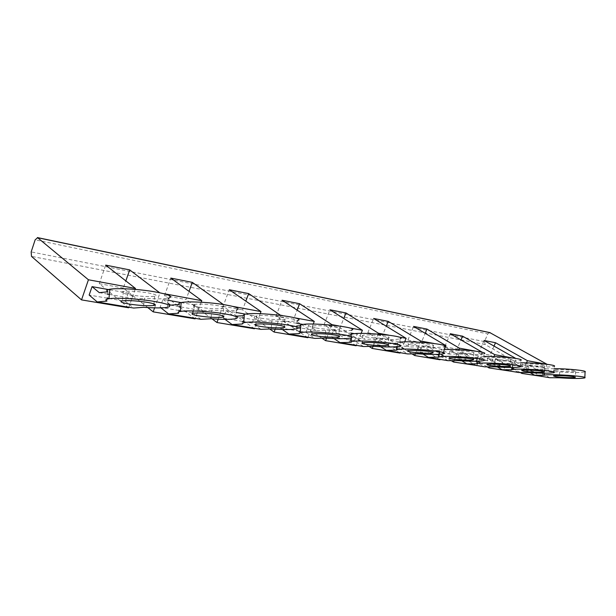 <?xml version="1.0" encoding="UTF-8"?>
<svg xmlns="http://www.w3.org/2000/svg" width="616" height="616" viewBox="0 0 616 616"><rect width="100%" height="100%" fill="white"/><g stroke="black" fill="none" stroke-linecap="round" stroke-linejoin="round"><path stroke-width="0.46" stroke-dasharray="3.08 2.31" d="M108.963 298.46L125.371 301.286L133.68 308.046M107.222 298.167L89.151 295.056M520.497 366.805L520.82 360.291C517.186 361.276 508.585 361.338 495.025 360.46L494.687 366.828M484.114 356.479L477.261 357.311L477.046 361.23M147.802 307.577L123.316 288.072L125.833 280.896M154.608 307.861L159.952 292.962L159.621 292.708M195.079 318.857L164.503 295.595L186.055 299.538L189.035 291.376M164.503 295.595L170.801 278.085M461.892 360.861L457.927 358.481L475.798 361.554L484.723 366.843M316.247 328.012C323.346 329.337 337.014 329.93 339.585 329.021C340.956 328.528 339.755 327.92 335.982 327.196C329.006 325.864 315.099 325.24 312.489 326.141C311.018 326.649 312.274 327.273 316.247 328.012M181.05 302.579L195.156 305.113L202.849 310.818L180.773 306.945M160.907 307.877L160.121 307.261L162.971 299.338L168.022 300.246M162.971 299.338L167.76 303.018M170.547 305.151L179.187 306.668M482.313 352.29L476.9 365.534M476.745 365.896L444.729 346.816L450.25 333.718M440.063 359.775L407.9 340.086L421.352 342.542L425.194 333.325M407.9 340.086L413.552 326.411M380.65 346.739L377.315 344.621L379.918 338.238L387.957 343.289L396.981 343.074L396.75 346.7M179.387 304.481L178.578 313.244M444.729 346.816L457.118 349.087L460.999 339.947M457.927 358.481L460.406 352.668L478.247 355.863L486.201 360.522L495.025 360.46M475.798 361.554L478.247 355.863M475.213 351.074L482.544 352.429M454.069 360.63L458.712 349.703M460.406 352.668L468.383 357.395L477.261 357.311M541.603 376.73L485.208 344.575L484.476 341.587L487.772 333.918L35.151 239.832M489.535 358.874C495.11 359.937 509.509 360.445 510.71 359.613C511.172 359.359 510.502 359.059 508.685 358.72C503.21 357.65 488.588 357.126 487.41 357.95C486.91 358.219 487.618 358.527 489.535 358.874M468.383 357.395L486.201 360.522M159.952 292.962L164.002 293.701M218.203 319.173L223.323 304.497M223.6 304.689L233.195 306.46M282.428 315.538L294.54 317.771M338.469 325.864L349.31 327.866M388.742 335.135L398.498 336.937M434.095 343.497L442.927 345.122M512.666 357.981L515.784 358.42M167.352 307.361L168.214 298.221C163.348 299.037 155.409 299.06 144.398 298.275L143.528 307.299M107.869 291.799L106.93 301.093M541.749 376.391L547.116 364.333M489.758 332.571L487.772 333.918M494.032 346.092L490.136 355.116L478.686 353.022L510.479 371.533M484.084 340.455L478.686 353.022M512.081 361.931L495.664 358.989L493.254 364.556L509.702 367.39L512.081 361.931L519.966 366.443L503.588 363.571L495.664 358.989M510.633 371.179L512.142 367.721M512.158 367.69L516.131 358.62M489.551 366.836L494.001 356.564M269.746 328.998L242.527 309.863L245.823 301.124M275.198 329.206L280.557 315.292M523.854 364.988C529.098 365.989 543.566 366.497 544.529 365.696L542.75 364.942C537.599 363.925 522.922 363.417 521.991 364.202L523.854 364.988M519.966 366.443L528.682 366.428C542.28 367.298 550.82 367.259 554.3 366.304L554.015 372.557M520.689 362.809L503.588 363.571M528.682 366.428L528.382 372.541M518.541 372.503L509.702 367.39M109.833 289.813L128.251 293.116L135.666 299.037L144.398 298.275M125.371 301.286L128.251 293.116M135.143 289.397L128.836 307.238M512.358 363.532L512.158 367.49L512.366 363.532M497.451 367.013L493.254 364.556M235.682 318.726L236.413 310.079C231.662 310.995 223.454 311.041 211.781 310.225L211.026 318.741M211.781 310.225L202.849 310.818M195.156 305.113L192.331 312.805L200.955 319.311M487.171 366.836L480.973 363.178M478.532 361.738L457.118 349.087M526.488 362.863L522.237 372.518M520.243 372.511L514.714 369.323M512.142 367.829L490.136 355.116M528.135 364.811L525.779 370.154L540.963 372.765L543.289 367.529L528.135 364.811L535.982 369.254L551.089 371.902L559.682 371.925C573.265 372.788 581.735 372.765 585.085 371.856M129.66 294.779C140.271 296.45 148.625 296.95 154.716 296.265C157.796 295.503 155.779 294.417 148.656 293.008C138.1 291.314 129.676 290.791 123.377 291.437C120.128 292.238 122.222 293.355 129.66 294.779M99.284 292.654L107.638 294.117M109.371 294.425L135.666 299.037M555.44 370.616C560.368 371.564 574.859 372.064 575.621 371.302L574.058 370.655C569.207 369.692 554.523 369.184 553.799 369.939L555.44 370.616M554.192 368.645L535.982 369.254M549.718 377.724L540.963 372.765M525.779 370.154L530.168 372.665M544.636 369.261L544.452 373.211M543.289 367.529L551.089 371.902M559.682 371.925L559.42 377.8M199.137 307.161C209.555 308.755 217.71 309.186 223.608 308.447C225.98 307.784 224.301 306.891 218.58 305.775C208.223 304.15 200 303.696 193.917 304.404C191.407 305.105 193.147 306.021 199.137 307.161M377.315 344.621L398.668 348.294L407.677 353.938M444.359 349.595L440.224 359.39M201.201 302.202L195.257 318.364M402.225 347.763L382.474 335.443L386.255 326.187M412.027 353.877L404.389 349.11M415.4 353.83L420.228 342.226M282.336 329.506L279.987 327.881L282.713 320.805L290.652 326.218L296.65 325.956M299.707 325.818L299.099 333.672M443.782 353.707L444.198 346.608C440.209 347.64 431.57 347.724 418.272 346.846L417.841 353.8M399.869 342.188L396.981 343.074M356.156 345.761L324.031 324.755L340.07 327.689L343.736 318.48M324.031 324.755L329.953 309.771M282.713 320.805L296.85 323.346M302.964 324.44L308.631 325.456L316.616 330.777L300.639 327.974M300.377 331.385L305.936 332.34L308.631 325.456M299.291 331.2L279.987 327.881M313.228 324.047L308.038 337.252M333.941 338.577L331.054 336.659L333.718 329.953L341.726 335.181L350.789 334.881L350.265 342.342M379.918 338.238L399.892 341.818M401.224 342.057L409.27 347.024L418.272 346.846M398.668 348.294L401.239 342.057M404.658 341.88L400.192 352.683M373.096 346.338L378.101 334.049M192.331 312.805L180.419 310.757M178.833 310.479L160.121 307.261M411.111 344.906C417.417 346.092 431.547 346.631 433.356 345.745C434.149 345.391 433.256 344.968 430.684 344.483C424.493 343.281 410.125 342.727 408.316 343.613C407.469 343.974 408.4 344.413 411.111 344.906M387.957 343.289L409.27 347.024M260.206 313.698L254.639 328.305M254.462 328.775L223.092 306.306L229.275 289.728M354.6 333.695L357.165 334.157L365.196 339.293L341.726 335.181M333.718 329.953L351.097 333.071M351.259 340.14L354.531 340.702L363.532 346.546M350.427 339.994L331.054 336.659M373.75 346.331L374.243 339.039L365.196 339.293M354.531 340.702L357.165 334.157M374.243 339.039C387.287 339.909 395.903 339.824 400.092 338.785L399.607 346.223M369.107 346.423L360.73 341.025M358.62 339.655L355.709 337.784M355.394 337.576L340.07 327.689M290.652 326.218L299.553 327.781M128.652 307.769L99.268 283.676L105.683 265.119M307.869 337.699L276.007 315.977L293.616 319.196L297.135 310.141M223.092 306.306L242.527 309.863M211.973 318.811L186.055 299.538M99.268 283.676L123.316 288.072M451.228 360.653L444.321 356.464M442.042 355.085L421.352 342.542M400.03 353.091L367.814 332.763L382.474 335.443M321.906 338.176L293.616 319.196M361.138 333.402L356.325 345.337M316.616 330.777L325.679 330.422C338.369 331.285 346.908 331.208 351.305 330.184L350.75 337.984M326.58 338.184L331.77 325.102M305.936 332.34L314.876 338.392M366.043 336.883C372.742 338.138 386.663 338.7 388.827 337.791C389.874 337.375 388.842 336.875 385.731 336.282C379.163 335.012 365.003 334.434 362.809 335.327C361.7 335.759 362.778 336.274 366.043 336.883M325.679 330.422L325.109 338.084M276.007 315.977L282.059 300.231M243.782 321.652L252.16 323.092L260.984 329.368M224.994 319.35L223.331 318.133L226.126 310.664L236.213 312.474M242.435 321.421L223.331 318.133M447.909 360.676L438.931 355.216L419.434 351.859L421.968 345.776L441.433 349.264L449.441 354.069L458.366 353.961C471.833 354.831 480.465 354.762 484.261 353.746L483.899 360.545M439.077 354.862L441.433 349.264M245.468 314.129L254.916 315.823L262.793 321.336L244.082 318.048M226.126 310.664L233.926 316.27L242.735 317.817M452.098 352.206C458.027 353.33 472.318 353.853 473.804 352.991C474.405 352.691 473.635 352.337 471.486 351.929C465.658 350.797 451.143 350.265 449.665 351.12C449.018 351.428 449.834 351.79 452.098 352.206M444.02 349.611L438.954 350.519L438.723 354.346M421.968 345.776L429.991 350.658L449.441 354.069M429.991 350.658L438.954 350.519M458.366 353.961L457.981 360.606M242.912 315.746L242.211 324.024M233.926 316.27L235.897 316.154M423.115 354.131L419.434 351.859M367.814 332.763L373.604 318.457M296.427 328.867L297.058 320.666C292.477 321.644 284.061 321.714 271.825 320.874L271.179 328.936M252.16 323.092L254.916 315.823M260.93 318.164C268.468 319.55 281.82 320.189 284.831 319.296C286.64 318.718 285.231 317.987 280.596 317.094C273.211 315.685 259.598 315.015 256.525 315.892C254.608 316.493 256.071 317.248 260.93 318.164M271.825 320.874L262.793 321.336M484.476 341.587L31.17 251.913M485.208 344.575L31.485 256.379M477.454 357.203L477.231 361.23M339.585 329.021L339.077 336.043M510.71 359.613L510.395 365.819M544.529 365.696L544.244 371.702M575.621 371.302L575.367 377.115M223.608 308.447L222.961 315.877M397.613 342.635L397.351 346.639M154.716 296.265L153.985 303.911M433.356 345.745L432.956 352.36M351.674 334.203L351.428 337.73M388.827 337.791L388.38 344.614M362.809 335.327L362.293 342.819M408.316 343.613L407.861 350.743M521.991 364.202L521.683 370.439M487.41 357.95L487.056 364.464M553.799 369.939L553.522 375.929M312.489 326.141L311.889 334.034M193.917 304.404L193.116 313.244M123.377 291.437L122.438 300.839M473.804 352.991L473.45 359.398M439.354 350.265L439.108 354.331M284.831 319.296L284.261 326.519M449.665 351.12L449.272 357.927M256.525 315.892L255.84 324.232"/><path stroke-width="0.92" d="M168.214 298.221C174.097 296.565 168.899 294.309 152.629 291.453C137.222 289.012 117.032 287.965 109.894 289.22L108.932 298.714C116.07 297.582 136.282 298.652 151.713 301.001C168.022 303.734 173.227 305.859 167.352 307.361C162.493 308.1 154.547 308.085 143.528 307.299L133.68 308.046L97.243 301.948L89.151 295.056L92.053 286.625L109.833 289.813M108.963 298.46L107.222 298.167M520.82 360.291C525.017 358.797 498.198 355.979 484.114 356.479M477.046 361.23L476.9 363.817L466.882 363.856L461.892 360.861M466.882 363.856L484.723 366.843L494.687 366.828C508.262 367.706 516.863 367.698 520.497 366.805C526.102 364.849 480.619 361.615 477.092 363.71L476.9 363.817M125.833 280.896L129.691 269.9L159.621 292.708M154.608 307.861L153.176 311.858L147.802 307.577M189.035 291.376L192.315 282.367L170.801 278.085L201.771 300.67L201.201 302.202M315.661 335.789C322.776 337.052 336.452 337.676 339.016 336.844C340.394 336.398 339.185 335.828 335.404 335.135C328.42 333.857 314.499 333.21 311.889 334.034C310.425 334.496 311.681 335.089 315.661 335.789M168.022 300.246L181.05 302.579M167.76 303.018L170.547 305.151L179.387 304.481C178.301 303.673 178.894 303.034 181.173 302.556L180.357 311.457C178.078 311.896 177.485 312.489 178.578 313.244L168.599 313.898L160.907 307.877M179.187 306.668L180.773 306.945M476.9 365.534L453.476 362.015L454.069 360.63M460.999 339.947L462.601 336.174L450.25 333.718L482.313 352.29M425.194 333.325L426.965 329.083L413.552 326.411L446.007 345.692L444.359 349.595M396.75 346.7L396.519 350.188L386.324 350.358L380.65 346.739M458.712 349.703L459.367 348.156L475.213 351.074M35.151 239.832L31.17 251.913L31.485 256.379L81.528 299.892L88.434 279.772L37.638 237.722L35.151 239.832M489.189 365.327C494.771 366.343 509.178 366.89 510.379 366.12C510.841 365.889 510.163 365.604 508.354 365.28C502.864 364.256 488.242 363.702 487.056 364.464C486.563 364.71 487.271 364.995 489.189 365.327M546.931 364.295L527.442 360.699L495.495 342.727L484.084 340.455L515.784 358.42M489.758 332.571L547.093 364.318M88.434 279.772L135.481 288.45L135.143 289.397M129.691 269.9L105.683 265.119L135.481 288.45M164.002 293.701L201.771 300.67M223.323 304.497L192.315 282.367M233.195 306.46L261.007 311.588L260.206 313.698M280.557 315.292L248.664 293.586L229.275 289.728L261.007 311.588M280.596 315.2L282.428 315.538M294.54 317.771L314.268 321.406L313.228 324.047M331.77 325.102L331.939 324.663L299.622 303.734L282.059 300.231L314.268 321.406M331.939 324.663L338.469 325.864M349.31 327.866L362.4 330.276L361.138 333.402M378.101 334.049L378.432 333.233L345.946 312.951L329.953 309.771L362.4 330.276M378.432 333.233L388.742 335.135M398.498 336.937L406.121 338.338L404.658 341.88M420.228 342.226L420.728 341.033L388.219 321.367L373.604 318.457L406.121 338.338M420.728 341.033L434.095 343.497M442.927 345.122L446.007 345.692M459.367 348.156L426.965 329.083M462.601 336.174L494.81 354.685L512.666 357.981M109.894 289.22C106.622 289.805 105.952 290.667 107.869 291.799L99.284 292.654L92.053 286.625M108.932 298.714C105.667 299.237 104.997 300.031 106.93 301.093L97.243 301.948M522.237 372.518L521.837 373.427L541.749 376.391M288.881 334.041L314.876 338.392L325.109 338.084C337.814 338.946 346.361 338.908 350.75 337.984C361.661 335.574 309.163 330.053 300.269 332.748L299.099 333.672L288.881 334.041L282.336 329.506M495.495 342.727L494.032 346.092M489.551 366.836L489.065 367.96L510.633 371.179M494.001 356.564L494.81 354.685M245.823 301.124L248.664 293.586M275.198 329.206L274.105 332.055L269.746 328.998M523.554 371.179C528.798 372.133 543.274 372.68 544.236 371.941L542.457 371.225C537.298 370.262 522.614 369.708 521.683 370.439L523.554 371.179M502.132 369.754L518.541 372.503L528.382 372.541C541.995 373.419 550.535 373.419 554.015 372.557C558.812 370.732 514.799 367.814 512.05 369.769L502.132 369.754L497.451 367.013M554.3 366.304C557.619 365.011 534.703 362.593 520.689 362.809M128.836 307.238L128.652 307.769L81.528 299.892M512.158 367.49L512.042 369.769L512.165 367.49M236.413 310.079C241.156 308.462 235.728 306.445 220.12 304.027C205.459 301.979 187.11 301.301 181.173 302.556M168.599 313.898L200.955 319.311L211.026 318.741C222.715 319.558 230.931 319.558 235.682 318.726C240.417 317.248 234.965 315.346 219.335 313.02C204.651 311.041 186.286 310.325 180.357 311.457M489.065 367.96L487.171 366.836M480.973 363.178L478.532 361.738M527.442 360.699L526.488 362.863M521.837 373.427L520.243 372.511M514.714 369.323L512.142 367.829M107.638 294.117L109.371 294.425M555.17 376.561C560.106 377.462 574.605 378.001 575.359 377.3L573.796 376.692C568.945 375.775 554.246 375.229 553.522 375.929L555.17 376.561M559.42 377.8C573.019 378.671 581.489 378.694 584.83 377.87C588.919 376.214 547.601 373.542 544.352 375.252L534.58 375.19L549.718 377.724L559.42 377.8M584.846 377.531L585.085 371.856C587.733 370.716 567.852 368.63 554.192 368.645M530.168 372.665L534.58 375.19M544.452 373.211L544.352 375.252M198.36 315.823C208.793 317.363 216.955 317.802 222.853 317.148C225.225 316.539 223.539 315.708 217.802 314.637C207.43 313.082 199.199 312.62 193.116 313.244C190.614 313.883 192.361 314.738 198.36 315.823M397.351 346.639L397.143 349.788C402.818 347.378 451.559 351.505 443.782 353.707C439.793 354.647 431.146 354.677 417.841 353.8L407.677 353.938L386.324 350.358M440.224 359.39L440.063 359.775L414.683 355.54L412.027 353.877M195.257 318.364L195.079 318.857L153.176 311.858M386.255 326.187L388.219 321.367M404.389 349.11L402.225 347.763M414.683 355.54L415.4 353.83M296.65 325.956L299.707 325.818L300.877 324.825L300.269 332.748M444.198 346.608C451.212 344.521 411.457 340.517 399.869 342.188M397.143 349.788L396.519 350.188M343.736 318.48L345.946 312.951M128.752 303.981C139.385 305.582 147.748 306.083 153.838 305.482C156.911 304.789 154.886 303.773 147.748 302.425C137.175 300.793 128.744 300.262 122.438 300.839C119.196 301.57 121.298 302.618 128.752 303.981M296.85 323.346L302.964 324.44M300.377 331.385L299.291 331.2M308.038 337.252L307.869 337.699L274.105 332.055M340.032 342.604L363.532 346.546L373.75 346.331C386.802 347.201 395.426 347.17 399.607 346.223C408.816 343.905 358.266 339.154 351.143 341.718L350.265 342.342L340.032 342.604L333.941 338.577M399.892 341.818L401.224 342.057M400.192 352.683L400.03 353.091L372.241 348.448L373.096 346.338M180.419 310.757L178.833 310.479M410.664 351.967C416.978 353.099 431.123 353.669 432.925 352.853C433.718 352.529 432.825 352.136 430.245 351.667C424.047 350.519 409.671 349.934 407.861 350.743C407.014 351.082 407.954 351.49 410.664 351.967M254.639 328.305L254.462 328.775L216.955 322.514L211.973 318.811M351.097 333.071L354.6 333.695M351.259 340.14L350.427 339.994M400.092 338.785C409.301 336.236 358.812 331.4 351.674 334.203L350.997 334.511M372.241 348.448L369.107 346.423M360.73 341.025L358.62 339.655M299.553 327.781L300.639 327.974M453.476 362.015L451.228 360.653M444.321 356.464L442.042 355.085M321.906 338.176L325.595 340.656L356.156 345.761L356.325 345.337M351.305 330.184C362.223 327.527 309.779 321.868 300.877 324.825M325.595 340.656L326.58 338.184M365.534 344.282C372.241 345.476 386.17 346.069 388.342 345.237C389.381 344.86 388.342 344.39 385.231 343.82C378.648 342.611 364.48 341.995 362.293 342.819C361.176 343.22 362.262 343.705 365.534 344.282M297.135 310.141L299.622 303.734M297.058 320.666C309.994 317.941 255.424 311.257 244.39 314.337L243.69 322.73C254.708 319.92 309.355 326.403 296.427 328.867C291.838 329.76 283.422 329.783 271.179 328.936L260.984 329.368L232.07 324.524L224.994 319.35M243.782 321.652L242.435 321.421M236.213 312.474L245.468 314.129M242.735 317.817L244.082 318.048M451.713 358.951C457.642 360.021 471.948 360.576 473.427 359.783C474.027 359.505 473.257 359.174 471.101 358.789C465.265 357.704 450.743 357.134 449.272 357.927C448.625 358.212 449.434 358.55 451.713 358.951M428.428 357.411L447.909 360.676L457.981 360.606C471.456 361.484 480.095 361.469 483.899 360.545C490.49 358.458 443.435 354.831 438.946 357.08L428.428 357.411L423.115 354.131M484.261 353.746C489.643 352.005 457.565 348.664 444.02 349.611M243.69 322.73L242.211 324.024L232.07 324.524M235.897 316.154L242.912 315.746L244.39 314.337M438.723 354.346L438.546 357.311M216.955 322.514L218.203 319.173M260.26 326.365C267.806 327.697 281.173 328.351 284.184 327.535C285.986 327.011 284.569 326.326 279.934 325.464C272.526 324.124 258.905 323.431 255.84 324.232C253.923 324.778 255.394 325.487 260.26 326.365M490.298 332.748L37.638 237.722M477.231 361.23L477.092 363.71M339.077 336.043L339.016 336.844M222.961 315.877L222.853 317.148M153.985 303.911L153.838 305.482M432.956 352.36L432.925 352.853M351.428 337.73L351.143 341.718M388.38 344.614L388.342 345.237M489.982 332.617L37.368 237.56M473.45 359.398L473.427 359.783M439.108 354.331L438.946 357.08M284.261 326.519L284.184 327.535"/></g></svg>

